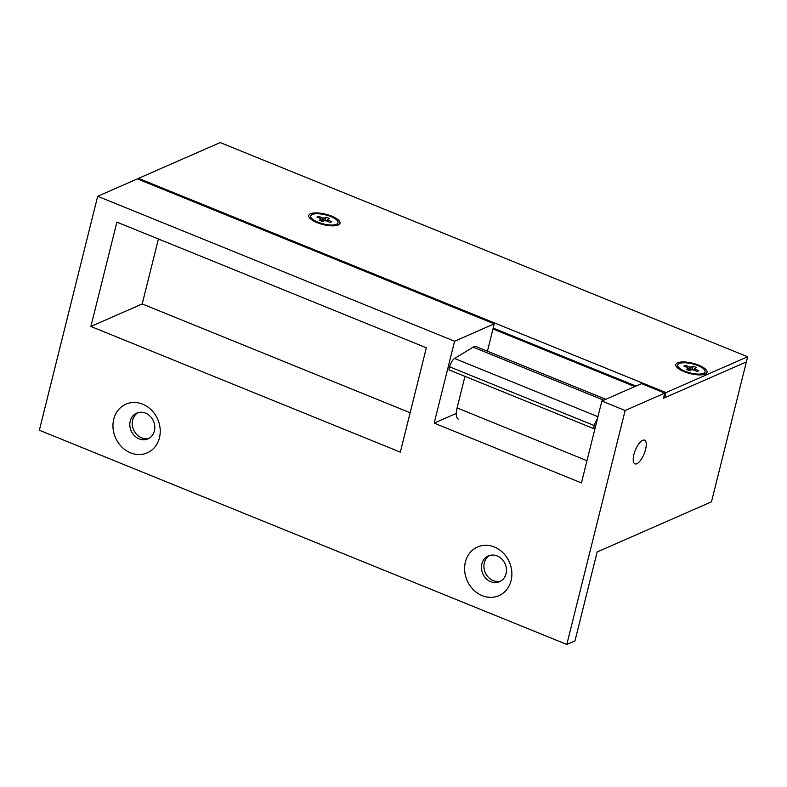 <?xml version="1.0" encoding="UTF-8"?>
<svg xmlns="http://www.w3.org/2000/svg" width="787" height="787" viewBox="0 0 787 787"><rect width="100%" height="100%" fill="white"/><g stroke="black" fill="none" stroke-linecap="round" stroke-linejoin="round"><path stroke-width="1.18" d="M645.566 449.466A12.779 4.752 112.1 0 0 644.543 440.189A12.779 4.752 112.1 0 0 633.899 454.581A12.779 4.752 112.1 0 0 634.922 463.868A12.779 4.752 112.1 0 0 645.566 449.466A12.779 4.752 112.1 0 0 644.543 440.189A12.779 4.752 112.1 0 0 633.899 454.581A12.779 4.752 112.1 0 0 634.922 463.868A12.779 4.752 112.1 0 0 645.566 449.466M494.305 546.985A26.581 23.039 -113.7 0 0 465.383 562.026A26.581 23.039 -113.7 0 0 482.175 595.641A26.581 23.039 -113.7 0 0 511.097 580.59A26.581 23.039 -113.7 0 0 494.305 546.985M497.158 555.937A14.058 12.189 -113.7 0 0 488.304 555.927A14.058 12.189 -113.7 0 0 481.516 568.794A14.058 12.189 -113.7 0 0 490.744 581.672A14.058 12.189 -113.7 0 0 499.597 581.672A14.058 12.189 -113.7 0 0 506.395 568.814A14.058 12.189 -113.7 0 0 497.158 555.937M489.563 555.474A14.058 12.189 -113.7 0 0 484.054 568.48A14.058 12.189 -113.7 0 0 493.193 580.599A14.058 12.189 -113.7 0 0 500.788 581.062M142.663 404.174A26.581 23.039 -113.7 0 0 113.741 419.225A26.581 23.039 -113.7 0 0 130.524 452.83A26.581 23.039 -113.7 0 0 159.446 437.788A26.581 23.039 -113.7 0 0 142.663 404.174M145.516 413.126A14.058 12.189 -113.7 0 0 136.663 413.126A14.058 12.189 -113.7 0 0 129.875 425.983A14.058 12.189 -113.7 0 0 139.102 438.861A14.058 12.189 -113.7 0 0 147.956 438.871A14.058 12.189 -113.7 0 0 154.744 426.003A14.058 12.189 -113.7 0 0 145.516 413.126M137.922 412.663A14.058 12.189 -113.7 0 0 132.413 425.669A14.058 12.189 -113.7 0 0 141.552 437.788A14.058 12.189 -113.7 0 0 149.146 438.251M664.818 393.097L625.144 410.499L601.848 401.036L641.513 383.633L664.818 393.097L663.53 398.242L746.371 361.912L711.487 501.811L597.146 551.962L574.982 640.864L566.817 644.445L39.35 430.233L97.677 196.288L137.351 178.885L494.266 323.841L454.601 341.233L97.677 196.288M634.804 386.584L492.987 328.986L487.438 351.218M116.889 222.121L90.879 326.467L400.327 452.132L426.338 347.795L116.889 222.121M454.601 341.233L434.178 423.121L581.436 482.913L601.848 401.036M625.144 410.499L566.817 644.445M158.413 238.982L142.211 303.949L410.145 412.762M142.211 303.949L90.879 326.467M456.263 413.431L434.178 423.121M494.266 323.841L492.987 328.986M310.56 213.749A16.104 5.342 14 0 0 309.321 217.546A16.104 5.342 14 0 0 322.749 224.462A16.104 5.342 14 0 0 338.253 224.993A16.104 5.342 14 0 0 338.577 224.846A16.104 5.342 14 0 0 331.425 216.022A16.104 5.342 14 0 0 310.56 213.749M677.587 362.807A16.104 5.342 14 0 0 676.348 366.604A16.104 5.342 14 0 0 689.776 373.52A16.104 5.342 14 0 0 705.28 374.051A16.104 5.342 14 0 0 705.605 373.894A16.104 5.342 14 0 0 698.462 365.079A16.104 5.342 14 0 0 677.587 362.807M138.512 178.374L665.979 392.585L747.65 356.767L220.183 142.555L138.512 178.374L138.296 179.269M747.65 356.767L746.371 361.912L664.7 397.73L663.756 397.346M493.203 328.09L635.975 386.073M665.979 392.585L664.7 397.73M458.319 419.068A15.337 5.706 -67.9 0 1 457.09 407.932L464.96 376.363M595.159 427.862L593.536 428.571L448.915 369.841L449.662 366.84A7.663 2.853 -67.9 0 1 454.561 358.469L473.135 347.165A15.337 5.706 -67.9 0 1 476.115 346.624L605.813 399.294M593.536 428.571L594.283 425.57A7.663 2.853 -67.9 0 1 597.392 418.92M337.18 225.367A14.058 4.663 14 0 0 337.574 224.649L338.046 222.77A14.058 4.663 14 0 0 330.815 216.563A14.058 4.663 14 0 0 310.767 215.972A14.058 4.663 14 0 0 317.987 222.19A14.058 4.663 14 0 0 338.046 222.77M321.047 220.97L321.401 219.317A3.561 1.18 14 0 1 320.948 218.697L316.945 217.074L318.676 216.317L322.67 217.94L322.099 221.393M327.431 221.334L327.864 220.045L331.858 221.668L330.137 222.426L326.133 220.803A3.561 1.18 14 0 1 324.647 220.635L322.532 221.57L319.276 220.252L321.401 219.317M318.676 216.317L318.961 217.891M326.92 221.127L327.402 219.425L329.527 218.501L326.28 217.182L324.716 220.655M323.26 221.245L324.155 218.107L326.28 217.182M324.155 218.107A3.561 1.18 14 0 0 322.67 217.94M327.864 220.045A3.561 1.18 14 0 0 327.402 219.425M310.767 215.972L310.294 217.842A14.058 4.663 14 0 0 310.304 218.668M704.208 374.425A14.058 4.663 14 0 0 704.601 373.697L705.073 371.828A14.058 4.663 14 0 0 697.853 365.611A14.058 4.663 14 0 0 677.794 365.03A14.058 4.663 14 0 0 685.015 371.248A14.058 4.663 14 0 0 705.073 371.828M688.074 370.028L688.428 368.375A3.561 1.18 14 0 1 687.976 367.755L683.972 366.132L685.703 365.375L689.697 366.998L689.127 370.451M694.459 370.382L694.891 369.103L698.886 370.726L697.164 371.484L693.16 369.86A3.561 1.18 14 0 1 691.684 369.693L689.56 370.628L686.303 369.3L688.428 368.375M685.703 365.375L685.989 366.949M693.947 370.185L694.439 368.483L696.554 367.559L693.308 366.23L691.743 369.703M690.288 370.303L691.183 367.165L693.308 366.23M691.183 367.165A3.561 1.18 14 0 0 689.697 366.998M694.891 369.103A3.561 1.18 14 0 0 694.439 368.483M677.794 365.03L677.322 366.899A14.058 4.663 14 0 0 677.332 367.716M457.09 407.932L586.974 460.69M449.662 366.84L594.283 425.57M454.561 358.469L597.943 416.697M473.135 347.165L603.737 400.209"/></g></svg>
